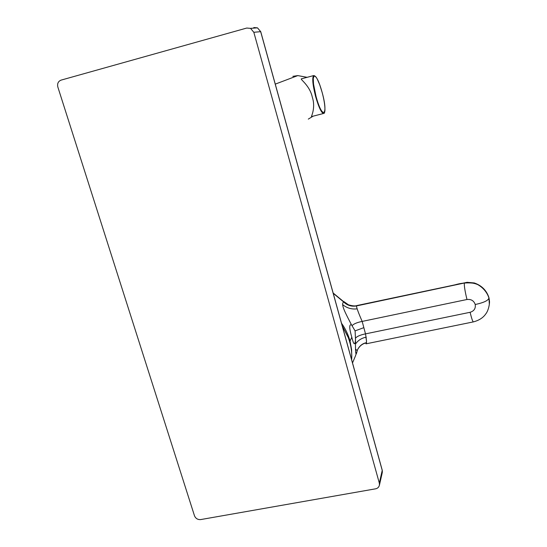 <?xml version="1.0" encoding="UTF-8"?>
<svg xmlns="http://www.w3.org/2000/svg" width="547" height="547" viewBox="0 0 547 547"><rect width="100%" height="100%" fill="white"/><g stroke="black" fill="none" stroke-linecap="round" stroke-linejoin="round"><path stroke-width="0.82" d="M308.303 119.109L313.089 116.183L308.303 119.109M307.079 77.339L297.814 75.595L292.83 76.341M301.65 78.782L301.233 78.891C300.761 79.718 309.944 85.995 312.323 97.243C315.954 108.156 310.846 117.229 311.489 116.593L323.455 113.502M254.376 28.082L253.801 27.541L257.48 27.849L260.673 31.664L382.23 470.379L379.331 483.104L253.822 32.287L250.533 28.362L246.759 28.047L61.1 80.115C58.194 81.318 57.107 83.609 57.832 86.987L194.493 515.807C195.682 518.529 197.747 519.78 200.694 519.575L375.557 488.827C377.642 488.416 378.941 487.151 379.454 485.039L382.216 472.84M379.331 483.104L379.454 485.039M253.822 32.287L260.728 31.658L382.244 470.249L382.346 472.266L382.189 470.051M250.533 28.362L257.48 27.849L260.728 31.671M352.227 325.52C353.841 323.81 357.157 322.443 362.176 321.41C358.661 313.417 356.753 308.262 356.432 305.944C351.577 306.764 347.352 305.465 343.762 302.033C340.241 303.831 345.772 313.657 351.461 324.768L355.099 330.88L355.516 339.81C355.297 353.232 355.817 357.047 357.061 351.263L357.581 349.663C359.646 345.875 362.552 343.619 366.305 342.894M355.516 339.81C354.928 345.8 353.69 344.931 351.796 337.205C349.191 328.316 349.082 324.166 351.461 324.768M351.796 337.205L350.039 341.082C348.282 334.668 345.444 328.74 341.547 323.304M350.039 341.082L351.625 349.697L351.728 358.258M366.285 343.003L365.991 343.837C366.811 343.878 366.647 340.562 365.505 333.875C360.494 334.873 357.191 336.261 355.605 338.039M366.538 341.055L365.888 337.225L366.271 337.143M351.632 359.721C352.124 352.159 350.976 344.706 348.186 337.369L342.326 326.115M315.571 96.388C318.894 107.821 321.65 113.496 323.838 113.4C324.309 113.605 324.686 112.593 324.952 110.364C325.034 105.749 324.125 99.855 322.217 92.682L319.79 84.922L317.212 78.953L316.029 77.031L314.156 75.835L313.26 78.337L313.534 84.115L316.002 96.251C322.457 120.572 328.651 115.807 322.217 92.689C319.065 81.339 316.207 75.636 313.636 75.589C312.016 77.811 312.665 84.744 315.571 96.388M343.762 302.033L333.232 293.308M355.454 355.947L357.061 351.263M489.339 304.289L488.929 297.903C484.922 286.58 476.738 281.616 464.382 283.018C464.075 285.589 464.936 291.086 466.974 299.503L362.176 321.41L363.844 327.653L355.099 330.88M363.844 327.653L365.505 333.875L470.112 312.289C471.685 318.805 472.806 321.998 473.49 321.868C479.165 320.351 483.295 317.65 485.886 313.759C488.683 310.299 489.941 302.518 489.394 300.795M466.974 299.503C471.131 299.045 473.88 300.713 475.234 304.515C475.774 308.481 474.064 311.065 470.112 312.289M488.915 297.554L488.943 297.712C486.515 291.298 482.078 286.56 475.63 283.496C468.683 282.396 461.873 282.826 455.207 284.789L356.432 305.944L464.382 283.018M489.374 303.941L488.943 297.712M356.74 308.891C351.564 309.431 346.921 308.057 342.812 304.761M355.817 343.591C358.299 340.248 361.656 338.121 365.888 337.225M488.929 297.903C488.533 300.419 483.965 302.621 475.234 304.515M356.179 354.073L357.184 350.928M357.191 350.805L355.837 349.328M357.581 349.663L357.676 349.444C359.721 345.683 362.613 343.434 366.346 342.695M356.808 305.575L356.528 305.752C351.666 306.573 347.448 305.274 343.865 301.841L333.157 293.028M343.858 301.582L348.494 304.823C352.487 305.951 355.201 306.217 356.63 305.609L467.076 282.314L474.263 282.949C481.695 285.513 486.591 290.423 488.95 297.677L489.401 300.583M307.127 77.325L297.807 75.595L275.271 84.129M342.251 325.841L348.213 337.26C351.01 344.644 352.159 352.145 351.646 359.762M301.233 78.891L313.636 75.589M352.521 362.934L355.461 355.926M473.23 321.923L365.991 343.837"/></g></svg>
